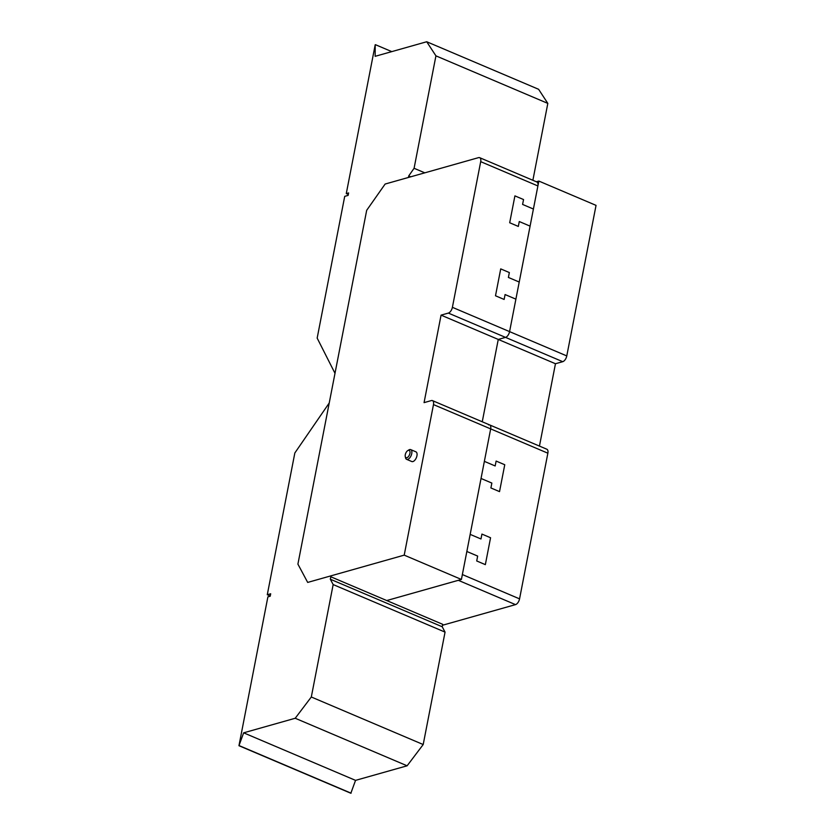 <?xml version="1.0" encoding="UTF-8"?>
<svg xmlns="http://www.w3.org/2000/svg" width="835" height="835" viewBox="0 0 835 835"><rect width="100%" height="100%" fill="white"/><g stroke="black" fill="none" stroke-linecap="round" stroke-linejoin="round"><path stroke-width="1.25" d="M442.508 625.248L515.508 604.623A5.271 2.714 -67 0 0 519.558 598.862L547.864 453.196A5.271 2.714 -67 0 0 546.831 449.22L489.644 424.921A5.271 2.714 -67 0 0 488.527 424.879M515.508 604.623L458.311 580.315L386.751 600.542L461.411 579.448L466.848 551.486L477.662 556.079L476.712 560.963L485.344 564.637L490.562 537.75L481.931 534.087L480.981 538.972L470.168 534.379L481.033 478.465L491.857 483.068L490.907 487.953L499.528 491.617L504.757 464.74L496.126 461.066L495.176 465.961L484.363 461.358L490.677 428.887A5.271 2.714 -67 0 0 489.644 424.921A5.271 2.714 113 0 1 490.677 428.887L462.36 574.553L519.558 598.862M539.452 446.078L555.463 363.736L441.068 315.139L424.065 402.637L431.34 400.581A5.271 2.714 113 0 1 432.446 400.612A5.271 2.714 113 0 1 433.48 404.589L404.213 555.139L307.687 582.423L297.907 564.126L366.68 210.326L385.133 184.044L478.559 157.638A5.271 2.714 113 0 1 479.666 157.679L536.863 181.978A5.271 2.714 -67 0 1 537.897 185.954L509.58 331.62A5.271 2.714 113 0 1 505.54 337.382L498.265 339.438L482.254 421.779L498.265 339.438L505.54 337.382A5.271 2.714 -67 0 0 509.58 331.62L515.894 299.149L505.081 294.557L504.131 299.441L495.499 295.778L500.718 268.891L509.35 272.554L508.4 277.45L519.224 282.042L530.089 226.139L519.276 221.536L518.326 226.431L509.694 222.757L514.913 195.881L523.545 199.544L522.595 204.429L533.408 209.032L538.846 181.07L536.362 181.769M555.463 363.736L562.727 361.68A5.271 2.714 -67 0 0 566.777 355.919L596.044 205.368L538.846 181.07M409.933 453.374A3.956 2.035 -67 0 0 407.72 450.639A3.956 2.035 -67 0 0 405.246 456.463A3.956 2.035 -67 0 0 407.532 457.392A3.956 2.035 -67 0 0 409.933 453.374M405.246 456.463L405.507 457.716A5.271 2.714 -67 0 0 406.593 459.323A5.271 2.714 -67 0 0 411.749 453.593A5.271 2.714 -67 0 0 410.716 449.616A5.271 2.714 -67 0 0 408.806 449.961L407.72 450.639M410.716 449.616L415.913 451.829A5.271 2.714 113 0 1 416.341 457.747A5.271 2.714 113 0 1 411.791 461.536L406.593 459.323M479.666 157.679A5.271 2.714 113 0 1 480.699 161.656L452.393 307.322A5.271 2.714 113 0 1 448.343 313.083L441.068 315.139M461.411 579.448L404.213 555.139M330.326 579.219L442.216 626.761L442.696 624.319L330.806 576.776L330.326 579.219L333.165 584.573L311.309 696.995L295.214 718.257L243.653 732.827L238.956 745.707L267.889 596.868L270.216 596.211L270.686 593.769L267.283 594.729L270.258 595.992M267.283 594.729L294.839 452.977L329.23 402.992M442.216 626.761L445.055 632.116L423.199 744.538L407.115 765.799L355.543 780.37L350.846 793.25L238.956 745.707M333.165 584.573L445.055 632.116M311.309 696.995L423.199 744.538M295.214 718.257L407.115 765.799M243.653 732.827L355.543 780.37M239.207 745.634L351.097 793.177M408.419 177.469L408.712 175.955L414.087 168.284L435.933 55.851L426.716 41.75L375.155 56.321L375.207 44.756L346.274 193.605L348.602 192.948L348.122 195.39L344.719 196.35L317.164 338.102L335.002 373.329M410.736 176.811L408.712 175.955M424.796 172.835L414.087 168.284M532.876 180.287L547.823 103.394L435.933 55.851M547.823 103.394L538.606 89.293L426.716 41.75M391.782 51.624L375.458 44.693M348.31 194.461L346.274 193.605M452.393 307.322L566.777 355.919M448.343 313.083L562.727 361.68M433.48 404.589L547.864 453.196M537.897 185.954L480.699 161.656M489.644 424.921L432.446 400.612"/></g></svg>
